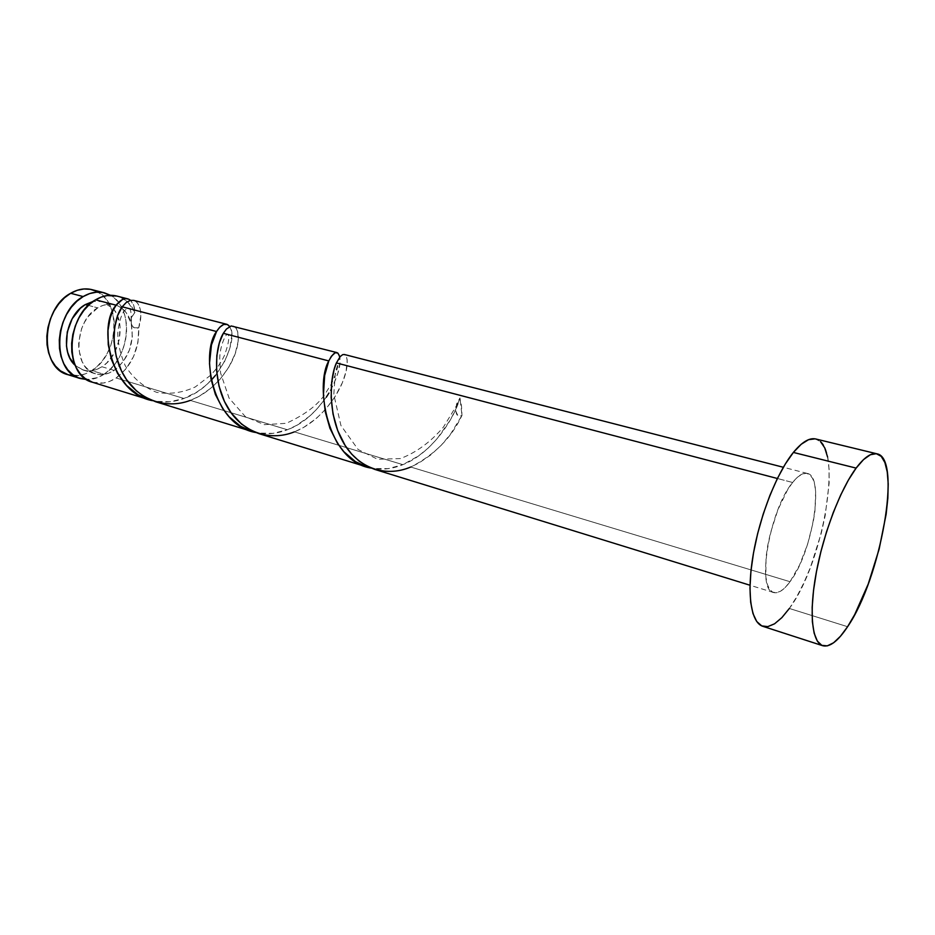 <?xml version="1.0" encoding="UTF-8"?>
<svg xmlns="http://www.w3.org/2000/svg" width="935" height="935" viewBox="0 0 935 935"><rect width="100%" height="100%" fill="white"/><g stroke="black" fill="none" stroke-linecap="round" stroke-linejoin="round"><path stroke-width="0.7" stroke-dasharray="4.67 3.51" d="M96.562 291.334L102.032 294.899L106.66 299.866L110.307 306.025L112.819 313.132L114.14 320.927L114.222 329.132L113.077 337.43L110.739 345.553L107.303 353.185L102.873 360.068L97.626 365.947L91.712 370.599L103.984 374.304L109.886 369.606L115.145 363.68L119.586 356.749L123.034 349.059L125.383 340.889L126.552 332.521L126.482 324.281L125.185 316.439L122.695 309.286L119.084 303.104L114.479 298.125L110.47 295.296C134.663 307.627 130.14 358.736 103.984 374.304L91.712 370.599C120.79 353.687 121.573 295.752 91.992 289.663M114.152 370.389L101.962 366.754C119.54 356.153 126.143 323.954 113.684 309.123L102.558 301.573L93.161 301.409L101.097 301.257L105.982 302.835L110.353 305.663L114.07 309.637L116.98 314.581L120.054 326.595L119.189 339.943L114.514 352.694L106.719 363.002L101.962 366.754L114.152 370.389L109.068 373.03L103.832 374.409L98.642 374.456L93.699 373.158L89.187 370.552L85.295 366.719L82.186 361.81L78.797 349.503L78.669 342.596L81.59 328.652L84.536 322.201L88.311 316.439L97.707 307.872C103.54 304.424 109.266 303.396 114.911 304.81C123.093 307.288 128.539 313.564 131.262 323.615C134.488 342.28 129.217 357.579 115.461 369.477L114.152 370.389C107.887 374.397 101.646 375.519 95.417 373.778C72.544 368.729 73.888 320.728 97.707 307.872L102.944 305.394L108.261 304.261L113.462 304.494L118.324 306.072L122.684 308.901L126.365 312.886L131.262 323.615L132.338 336.6L129.486 349.982L123.128 361.81L114.152 370.389M88.393 305.383L97.707 307.872L88.393 305.383M762.808 626.31C770.533 628.285 779.381 622.336 789.35 608.463L847.589 626.707L789.35 608.463C824.039 562.473 843.779 443.728 815.752 438.983M374.877 469.44L383.771 471.263L391.064 471.497L400.916 470.153L410.699 467.033L790.04 581.71C783.857 590.125 778.387 593.737 773.642 592.545C755.971 590.756 769.505 509.598 792.599 482.483L777.382 478.498L792.599 482.483C798.233 475.471 803.13 472.455 807.314 473.437C825.067 476.16 812.34 552.854 790.04 581.71L410.699 467.033L418.974 462.989L430.755 454.959L441.39 445.107L450.541 434.144L461.995 415.409L459.938 397.971L456.268 408.139L450.46 419.792L436.844 439.111L428.207 448.052L418.611 455.883L402.868 464.66L294.385 431.865L303.583 427.47L316.334 418.459L325.625 409.285L334.765 397.141L342.327 382.789L346.043 371.592L347.224 360.185L346.417 356.586L344.36 354.494M212.257 379.096L205.151 385.945L197.168 391.87L183.985 398.485L116.139 377.985C131.765 366.111 139.303 349.363 138.731 327.764L134.161 327.776L131.262 323.615L131.566 317.397L134.909 312.383C134.64 306.692 133.191 302.683 130.561 300.357L133.775 305.5L134.909 312.383C130.865 303.735 124.846 298.288 116.852 296.056M128.516 299.095L129.836 299.796M92.495 382.251C100.361 384.507 108.25 383.081 116.139 377.985L183.985 398.485C220.882 385.816 238.928 337.29 229.624 326.514L231.167 330.078L231.81 335.069L229.928 348.241L224.47 361.763L215.447 375.402M92.623 382.298L103.282 383.058L109.816 381.305L116.139 377.985L126.026 368.893L133.565 356.551L137.959 342.327L138.731 327.764L140.788 316.088L140.355 309.602L138.637 304.6L136.65 302.005L133.74 300.392M326.303 397.211L316.825 409.168L309.321 416.402L296.605 425.378L287.396 429.749L190.261 400.39L199.19 396.288L211.439 387.803L220.216 379.096L228.631 367.513L235.188 353.746L238.144 341.31L237.747 331.796L236.239 328.197L233.306 325.964M155.596 401.734L164.279 403.604L171.374 403.978L180.899 402.997L190.261 400.39L287.396 429.749C322.458 416.952 343.449 371.464 339.721 357.158L339.837 363.353L337.851 373.205L333.351 384.858L328.933 393.074M155.701 401.337L152.51 400.671C163.041 403.055 173.524 402.33 183.985 398.485L169.901 401.781L155.701 401.337M258.574 433.069L255.664 432.484C266.218 434.775 276.795 433.852 287.396 429.749L273.008 433.373L258.574 433.069M373.568 468.54L371.043 468.061C381.562 470.188 392.162 469.054 402.868 464.66L388.189 468.657L373.568 468.54M259.1 433.688L267.901 435.546L275.112 435.862L284.801 434.717L294.385 431.865L402.868 464.66C432.449 453.007 454.877 417.653 459.938 397.971L456.56 404.025L455.777 411.225L457.975 415.806L459.88 416.285L461.995 415.409L461.539 406.222L459.938 397.971L455.824 407.368C455.52 414.766 457.577 417.454 461.995 415.409C451.535 437.755 434.436 454.959 410.699 467.033M122.204 306.797C133.074 291.545 145.989 304.752 138.731 327.764C135.131 329.132 132.641 327.753 131.262 323.615L130.97 321.383C131.029 317.596 132.338 314.592 134.909 312.383L127.966 302.356L123.432 298.849L116.945 296.079M815.039 438.842L820.486 441.612M827.592 457.051L829.076 468.949L829.146 483.021L825.196 515.582L821.339 532.962L810.528 567.077L803.925 582.704L796.784 596.67L789.35 608.463M792.599 482.483L787.539 489.893L777.932 509.704L770.346 533.394L767.74 545.467L766.081 557.003L765.8 576.579L767.156 583.861L769.435 589.085L772.532 592.077L776.307 592.767L780.596 591.2L785.225 587.449L790.04 581.71L799.472 565.254L807.583 544.31L813.275 521.788L814.958 510.896L815.647 491.798L814.619 484.283L812.679 478.533L809.909 474.805L806.379 473.274L802.207 474.045L797.555 477.142L792.599 482.483M103.984 374.304L97.649 377.588L86.651 379.552C92.577 379.703 98.35 377.95 103.984 374.304M75.116 365.293L81.474 369.454L86.429 370.751L91.642 370.716L96.878 369.36L101.962 366.754C95.697 370.716 89.444 371.826 83.203 370.061L75.116 365.293M74.391 375.765C80.316 375.917 86.09 374.187 91.712 370.599L85.377 373.836L78.82 375.543L68.103 374.725M336.413 362.932C343.367 347.434 351.022 355.171 345.085 375.134C339.382 394.967 319.805 421.989 294.385 431.865M223.336 333.304C231.763 319.139 241.499 327.075 237.315 346.371C233.364 365.538 215.05 391.239 190.261 400.39M114.911 304.81L102.558 301.573M807.314 473.437L783.355 467.278M773.642 592.545L750.01 585.24M95.417 373.778L83.203 370.061M130.97 320.869C131.543 312.793 130.76 308.632 128.609 308.398C127.698 308.047 126.026 309.134 123.595 311.682C120.662 316.521 118.722 323.72 117.787 333.281C117.903 343.554 120.381 354.365 125.232 365.702C133.086 378.219 143.534 387.09 156.566 392.314C169.808 394.558 182.722 392.77 195.298 386.938L210.41 375.414C216.651 368.928 221.303 362.324 224.388 355.592C228.082 345.377 229.437 338.575 228.444 335.162L227.719 334.368C227.31 331.925 220.181 343.11 219.713 358.292L220.578 372.995L229.052 398.053L245.414 416.706L264.313 424.665L286.227 423.321C303.302 415.537 315.714 406.573 323.463 396.44L331.2 384.355C337.488 371.031 338.201 364.183 338.143 363.785L335.42 371.803L333.795 394.535L340.948 425.565L358.14 449.525L377.506 459.249L400.39 458.582C416.332 452.517 430.708 441.986 443.517 426.979L455.953 406.526"/><path stroke-width="1.4" d="M83.18 296.57C90.403 292.386 97.497 291.147 104.486 292.877L110.47 295.296L102.944 292.526L96.434 292.188L89.76 293.543L83.18 296.57L70.651 293.286L83.18 296.57L76.962 301.163L71.364 307.171L66.619 314.347L62.937 322.4L60.459 331.002L59.291 339.791L59.489 348.404L61.032 356.504L63.837 363.738L67.787 369.851L72.708 374.596L78.388 377.822L86.651 379.552L80.281 378.488C51.694 372.095 53.283 312.325 83.18 296.57M104.381 292.842L91.992 289.663C84.992 287.933 77.874 289.149 70.651 293.286L77.243 290.294L83.928 288.962L90.45 289.324L96.562 291.334M85.319 304.576L88.393 305.383L85.319 304.576L80.375 308.258L72.159 318.777L67.25 332.03L66.467 345.892L67.682 352.343L69.903 358.14L75.116 365.293C59.723 352.203 65.859 315.142 85.319 304.576L93.161 301.409L85.319 304.576M856.121 468.108C864.302 457.285 871.256 452.517 876.995 453.826C902.427 457.951 880.688 578.917 847.589 626.707C838.052 641.118 829.777 647.452 822.753 645.723C812.036 642.485 808.81 613.126 816.15 573.249C823.443 533.417 840.425 489.145 856.121 468.108L793.383 452.435L856.121 468.108L863.566 459.564L870.391 454.726L876.352 453.697L881.237 456.373L884.896 462.544L887.233 471.859L888.215 483.909L887.841 498.203L886.146 514.203L879.145 549.102L868.229 584.036L854.754 614.494L847.589 626.707L840.448 636.267L833.611 642.766L827.3 645.875L821.807 645.349L817.342 641.094L814.14 633.17L812.375 621.763L812.164 607.283L813.543 590.265L816.489 571.449L820.895 551.627L826.563 531.711L833.237 512.602L840.623 495.164L848.361 480.123L856.121 468.108M876.937 453.814L815.752 438.983C809.418 437.533 801.961 442.021 793.383 452.435C776.915 472.666 759.851 515.664 753.213 554.63C746.504 593.643 750.98 622.698 762.808 626.31L822.683 645.699M783.355 467.278L344.36 354.494L342.724 354.634L340.258 356.516L336.413 362.932L777.382 478.498L336.413 362.932L334.122 369.465L331.691 382.158L331.142 397.433L333.024 414.03L337.687 430.532L345.179 445.539L351.654 454.094L359.145 461.142L367.56 466.483L374.877 469.44L750.01 585.24M129.836 299.796L130.561 300.357C126.26 296.991 121.445 298.604 116.115 305.196L122.45 299.516L125.606 298.651L128.516 299.095M127.733 298.849L116.852 296.056C109.898 294.338 102.803 295.589 95.592 299.819L116.115 305.196L95.592 299.819C65.731 315.75 63.977 375.917 92.495 382.251L149.366 399.818L137.971 394.687L126.587 385.512L117.576 373.439L111.405 359.426L108.238 344.629L107.993 330.3L110.26 317.678L112.878 310.712L116.115 305.196C97.766 325.181 110.026 393.132 152.51 400.671L149.366 399.818M215.447 375.402L212.257 379.096M229.601 326.49L229.624 326.514C226.106 322.119 221.747 323.791 216.546 331.516L219.713 327.25L223.71 324.445L227.31 324.492L229.601 326.49M226.632 324.258L133.74 300.392L130.351 300.404L126.237 302.508L122.204 306.797L216.546 331.516L122.204 306.797L117.6 315.656L114.643 327.531L114.012 341.474L116.197 356.305L121.386 370.763L126.494 379.61L136.37 390.842L144.189 396.604L155.596 401.734L252.158 431.549L240.622 426.29L229.098 416.753L222.717 408.618L215.389 394.441L210.994 378.932L209.498 363.423L211.45 344.98L216.546 331.516C199.961 353.453 212.525 425.425 255.664 432.484L252.158 431.549M328.933 393.074L326.303 397.211M339.545 356.27L339.721 357.158C337.722 349.912 334.075 351.174 328.804 360.933L331.399 356.223L335.233 352.717L337.862 353.079L339.545 356.27M336.892 352.577L231.179 325.953L226.469 329.003L223.336 333.304L328.804 360.933L223.336 333.304L219.328 342.888L216.838 355.604L216.569 370.435L219.024 386.155L224.423 401.419L231.12 412.849L241.534 424.081L251.831 430.79L259.1 433.688L367.093 467.033L355.464 461.645L343.858 451.722L337.406 443.202L329.926 428.253L325.286 411.821L323.417 395.295L324.655 375.531L328.804 360.933C314.546 385.173 327.379 461.703 371.043 468.061L367.093 467.033M116.945 296.079L107.139 295.565L101.319 297.049L95.592 299.819L89.374 304.471L83.776 310.525L79.019 317.748L75.326 325.871L72.825 334.52L71.644 343.379L71.82 352.051L73.339 360.185L76.121 367.467L80.048 373.603L84.945 378.371L92.623 382.298M789.35 608.463L781.859 617.638L774.577 623.797L767.787 626.625L761.756 625.901L756.742 621.541L752.991 613.594L750.676 602.292L749.963 588.01L750.922 571.297L753.516 552.865L757.666 533.511L763.205 514.098L769.867 495.503L777.347 478.568L785.306 464.017L793.383 452.435L801.237 444.242L808.553 439.684L815.039 438.842M820.486 441.612L824.705 447.795L827.592 457.051M68.103 374.725L60.366 370.798L55.422 366.064L51.448 359.987L48.608 352.775L47.042 344.734L46.832 336.168L47.965 327.437L50.432 318.905L54.101 310.911L58.835 303.793L64.433 297.844L70.651 293.286C40.743 308.866 39.293 368.25 67.963 374.69L74.391 375.765M410.699 467.033C384.694 478.101 356.574 467.535 342.385 440.782C327.928 414.193 329.4 378.056 336.413 362.932M294.385 431.865C269.011 442.08 240.833 431.584 226.878 406.187C212.666 380.931 214.851 347.095 223.336 333.304M190.261 400.39C165.518 409.857 137.468 399.479 123.782 375.297C109.839 351.256 112.574 319.443 122.204 306.797M80.165 378.453L67.963 374.69"/></g></svg>
